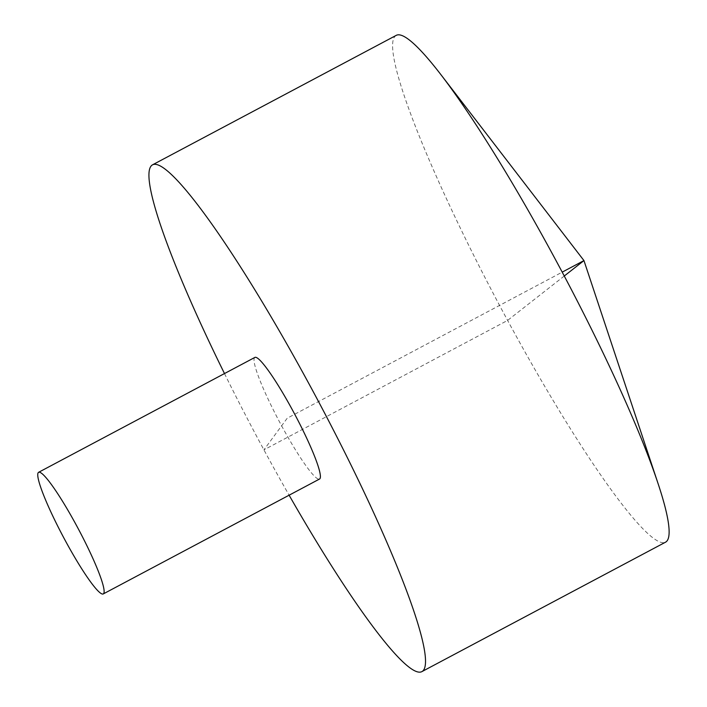 <?xml version="1.0" encoding="UTF-8"?>
<svg xmlns="http://www.w3.org/2000/svg" width="707" height="707" viewBox="0 0 707 707"><rect width="100%" height="100%" fill="white"/><g stroke="black" fill="none" stroke-linecap="round" stroke-linejoin="round"><path stroke-width="0.53" stroke-dasharray="3.54 2.65" d="M396.256 35.35A286.962 35.465 -118 0 0 394.639 36.782A286.962 35.465 -118 0 0 503.57 312.927A286.962 35.465 -118 0 0 665.517 542.198M224.49 373.561A286.962 35.465 -118 0 0 289.11 495.2M254.9 357.406A68.871 8.511 -118 0 0 254.511 357.751A68.871 8.511 -118 0 0 280.652 424.023A68.871 8.511 -118 0 0 319.52 479.046M564.266 276.013L507.599 320.412L263.923 449.864L287.21 418.226L562.206 272.133"/><path stroke-width="1.06" d="M289.11 495.2A286.962 35.465 -118 0 0 421.84 671.65L665.517 542.198A286.962 35.465 -118 0 0 658.049 483.517A286.962 35.465 -118 0 0 440.7 74.385A286.962 35.465 -118 0 0 396.256 35.35L152.579 164.802A286.962 35.465 -118 0 0 150.953 166.233A286.962 35.465 -118 0 0 224.49 373.561M421.84 671.65A286.962 35.465 -118 0 0 318.53 401.585A286.962 35.465 -118 0 0 152.579 164.802M103.249 593.942L319.52 479.046A68.871 8.511 -118 0 0 292.795 410.634A68.871 8.511 -118 0 0 254.9 357.406L38.62 472.303A68.871 8.511 -118 0 0 38.231 472.647A68.871 8.511 -118 0 0 64.381 538.92A68.871 8.511 -118 0 0 103.249 593.942A68.871 8.511 -118 0 0 78.45 529.128A68.871 8.511 -118 0 0 38.62 472.303M562.206 272.133L583.955 260.583L564.266 276.013M658.049 483.517L583.955 260.583L440.7 74.385"/></g></svg>
